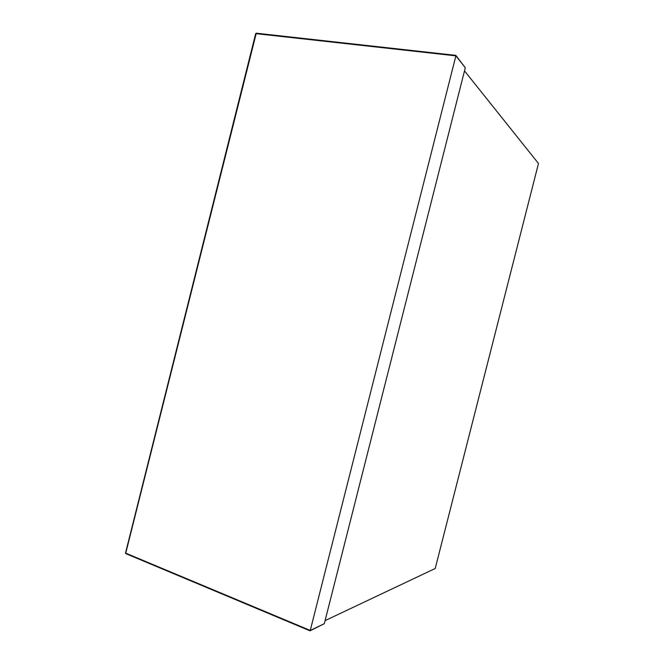 <?xml version="1.0" encoding="UTF-8"?>
<svg xmlns="http://www.w3.org/2000/svg" width="664" height="664" viewBox="0 0 664 664"><rect width="100%" height="100%" fill="white"/><g stroke="black" fill="none" stroke-linecap="round" stroke-linejoin="round"><path stroke-width="1" d="M325.086 620.624L435.219 568.492L538.479 163.493L464.509 70.882L325.086 620.624M455.886 55.452L465.298 67.77L324.306 623.695L310.254 630.443L455.886 55.842L455.778 55.361L256.271 33.2L455.778 55.361M310.088 630.759L324.306 623.695M310.254 630.443L309.955 630.8L125.828 553.635L125.529 553.004L255.698 33.615L256.271 33.2L125.745 553.162L310.254 630.443M309.955 630.8L125.828 553.635L125.529 553.004L255.698 33.615L455.886 55.842L465.298 67.77"/></g></svg>
